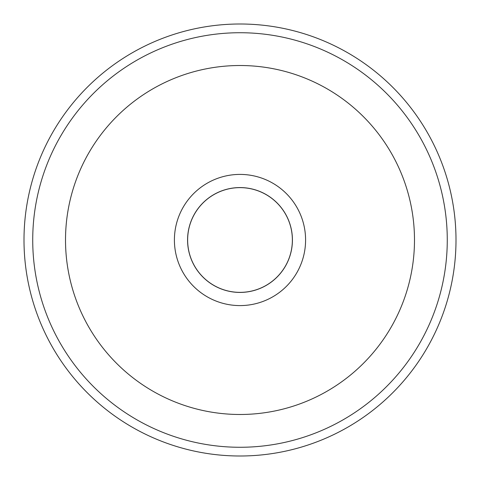 <?xml version="1.0" encoding="UTF-8"?>
<svg xmlns="http://www.w3.org/2000/svg" width="480" height="480" viewBox="0 0 480 480"><rect width="100%" height="100%" fill="white"/><g stroke="black" fill="none" stroke-linecap="round" stroke-linejoin="round"><path stroke-width="0.72" d="M187.638 240A52.362 52.362 0 0 1 266.184 194.652A52.362 52.362 0 0 1 266.184 285.348A52.362 52.362 0 0 1 187.638 240M305.586 240A65.586 65.586 0 0 0 207.204 183.198A65.586 65.586 0 0 0 207.204 296.802A65.586 65.586 0 0 0 305.586 240M414.486 240A174.486 174.486 0 0 0 152.76 88.89A174.486 174.486 0 0 0 152.76 391.11A174.486 174.486 0 0 0 414.486 240A174.486 174.486 0 0 0 240 65.514A174.486 174.486 0 0 0 65.514 240A174.486 174.486 0 0 0 240 414.486A174.486 174.486 0 0 0 414.486 240M456 240A216 216 0 0 1 132 427.062A216 216 0 0 1 132 52.938A216 216 0 0 1 456 240M447.27 240A207.27 207.27 0 0 0 136.362 60.498A207.27 207.27 0 0 0 136.362 419.502A207.27 207.27 0 0 0 447.27 240M187.572 240A52.428 52.428 0 0 0 266.214 285.402A52.428 52.428 0 0 0 266.214 194.598A52.428 52.428 0 0 0 187.572 240"/></g></svg>
